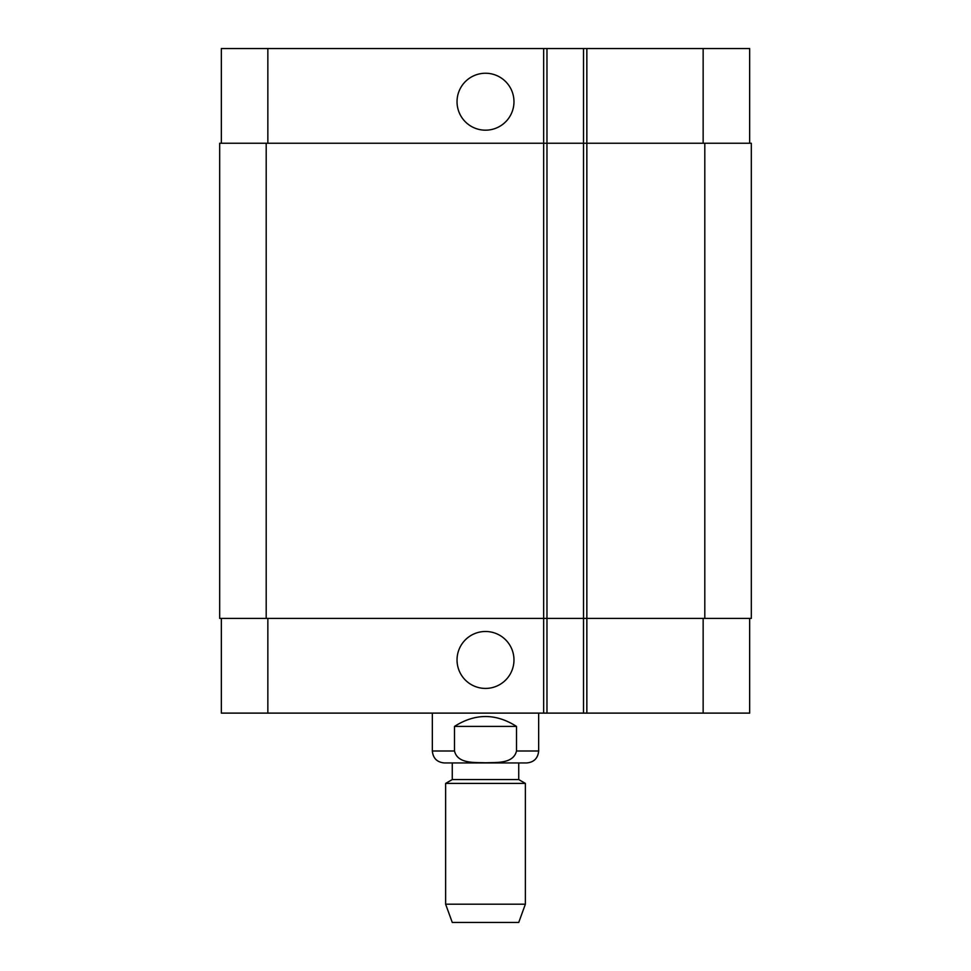 <?xml version="1.0" encoding="UTF-8"?>
<svg xmlns="http://www.w3.org/2000/svg" width="971" height="971" viewBox="0 0 971 971"><rect width="100%" height="100%" fill="white"/><g stroke="black" fill="none" stroke-linecap="round" stroke-linejoin="round"><path stroke-width="1.46" d="M516.499 726.405L516.499 750.996C513.392 764.092 496.084 762.271 485.5 762.793C474.916 762.271 457.608 764.092 454.501 750.996L454.501 726.405L516.499 726.405C495.829 713.236 475.171 713.236 454.501 726.405M538.662 713.115L538.662 750.996C537.958 758.254 533.965 762.247 526.707 762.951L444.293 762.951L452.268 762.951L452.268 779.567L445.628 783.403L445.628 904.195L525.372 904.195L525.372 783.403L445.628 783.403M452.268 779.567L518.732 779.567L518.732 762.951L452.268 762.951M518.732 779.567L525.372 783.403M525.372 904.195L518.732 922.45L452.268 922.45L445.628 904.195M457.038 101.712A28.462 28.462 0 0 1 499.737 77.061A28.462 28.462 0 0 1 499.737 126.364A28.462 28.462 0 0 1 457.038 101.712M457.038 659.952A28.462 28.462 0 0 1 499.737 635.301A28.462 28.462 0 0 1 499.737 684.604A28.462 28.462 0 0 1 457.038 659.952M749.661 143.247L749.661 48.55L221.339 48.55L221.339 143.247M749.661 618.418L749.661 713.115L221.339 713.115L221.339 618.418M583.522 48.55L583.522 618.418L751.323 618.418L751.323 143.247L219.677 143.247L219.677 618.418L583.522 618.418L583.522 713.115M546.976 48.55L546.976 713.115M751.323 143.247L751.323 618.418M546.976 143.247L546.976 618.418L546.976 143.247M538.662 750.996L516.499 750.996M454.501 750.996L432.338 750.996C433.042 758.254 437.035 762.247 444.293 762.951M586.848 48.55L586.848 713.115M543.651 48.55L543.651 713.115M267.85 618.418L267.85 713.115M703.15 618.418L703.15 713.115M267.85 143.247L267.85 48.55M703.15 143.247L703.15 48.55M704.8 143.247L704.8 618.418M266.2 143.247L266.2 618.418M583.522 143.247L583.522 618.418M432.338 713.115L432.338 750.996"/></g></svg>
